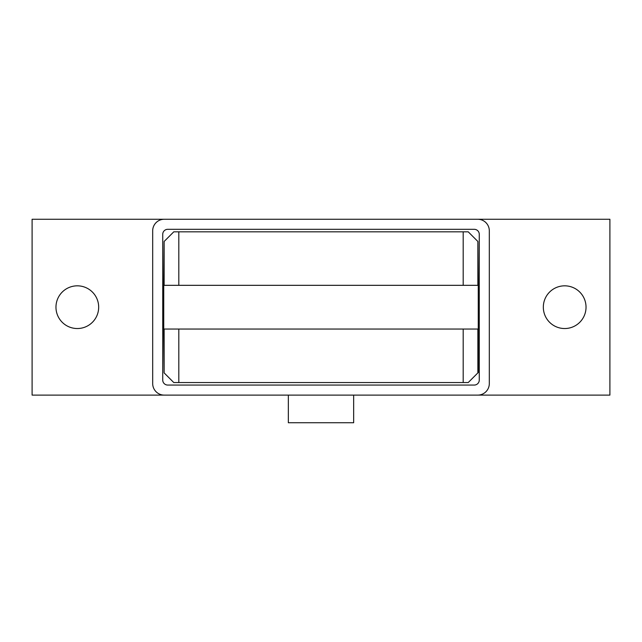 <?xml version="1.0" encoding="UTF-8"?>
<svg xmlns="http://www.w3.org/2000/svg" width="642" height="642" viewBox="0 0 642 642"><rect width="100%" height="100%" fill="white"/><g stroke="black" fill="none" stroke-linecap="round" stroke-linejoin="round"><path stroke-width="0.96" d="M98.675 307.181A21.355 21.355 0 0 1 77.321 328.535A21.355 21.355 0 0 1 55.966 307.181A21.355 21.355 0 0 1 77.321 285.826A21.355 21.355 0 0 1 98.675 307.181M586.034 307.181A21.355 21.355 0 0 1 564.679 328.535A21.355 21.355 0 0 1 543.325 307.181A21.355 21.355 0 0 1 564.679 285.826A21.355 21.355 0 0 1 586.034 307.181M353.662 395.111L353.662 422.741L288.338 422.741L288.338 395.111M474.245 385.064L167.755 385.064A5.024 5.024 0 0 1 162.731 380.04L162.731 234.33A5.024 5.024 0 0 1 167.755 229.306L474.245 229.306A5.024 5.024 0 0 1 479.269 234.33L479.269 380.04A5.024 5.024 0 0 1 474.245 385.064M164.24 395.111A11.556 11.556 0 0 1 152.684 383.555L152.684 230.815A11.556 11.556 0 0 1 164.24 219.259L477.76 219.259A11.556 11.556 0 0 1 489.316 230.815L489.316 383.555A11.556 11.556 0 0 1 477.76 395.111L32.1 395.111L32.1 219.259L164.24 219.259M477.76 219.259L609.9 219.259L609.9 395.111L477.76 395.111M255.685 382.552L195.393 382.552M164.127 285.329L164.127 241.48L173.789 231.818L468.211 231.818L477.873 241.48L477.873 285.329M178.813 285.329L178.813 231.818M477.873 241.48L478.266 285.329L163.734 285.329L164.127 241.48M463.187 329.041L463.187 382.552L173.789 382.552L164.127 372.882L164.127 329.041M178.813 382.552L178.813 329.041M164.127 372.882L163.734 329.041L478.266 329.041L478.266 372.496L468.211 382.552L463.187 382.552M163.734 285.329L163.734 329.041M463.187 231.818L463.187 285.329M478.266 285.329L478.266 329.041M477.873 329.041L477.873 372.882"/></g></svg>
